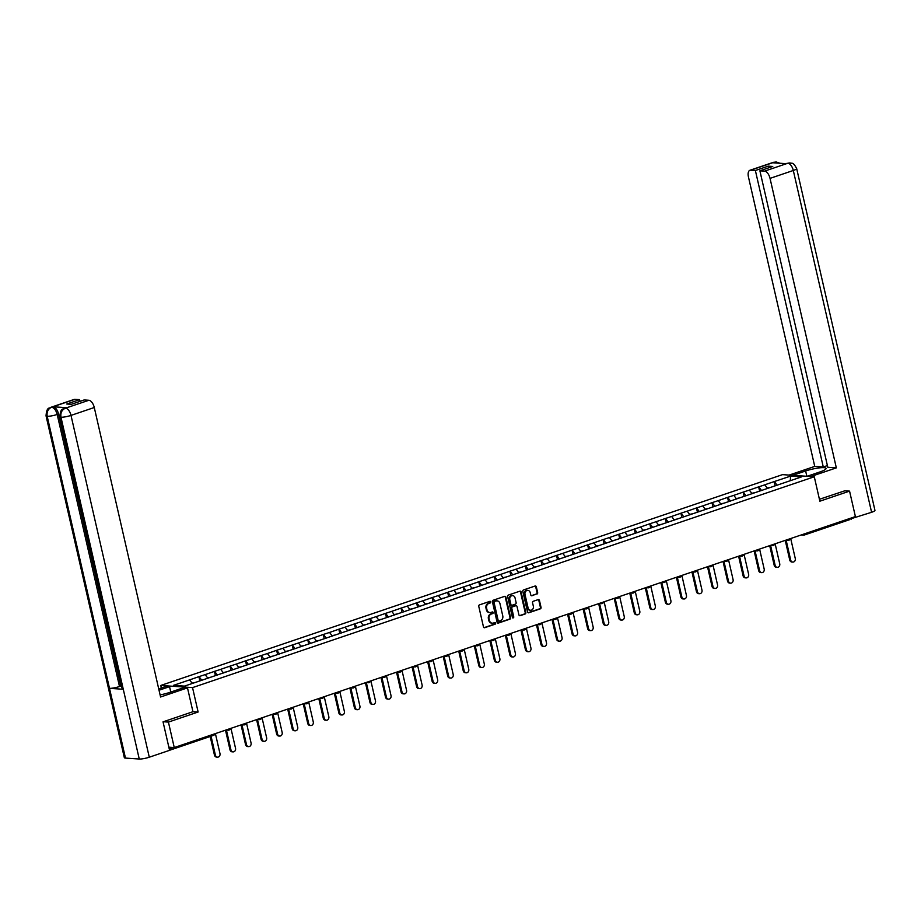 <?xml version="1.0" encoding="UTF-8"?>
<svg xmlns="http://www.w3.org/2000/svg" width="921" height="921" viewBox="0 0 921 921"><rect width="100%" height="100%" fill="white"/><g stroke="black" fill="none" stroke-linecap="round" stroke-linejoin="round"><path stroke-width="1.38" d="M490.743 601.931A0.829 0.714 93.9 0 0 489.868 601.355L479.473 604.878A1.186 1.013 93.9 0 0 478.759 606.352L483.467 626.902A1.186 1.013 93.9 0 0 484.699 627.708L495.095 624.185A0.829 0.714 93.9 0 0 494.738 622.584L493.391 623.045A3.811 3.235 93.9 0 1 492.298 623.183A3.811 3.235 93.9 0 1 489.419 620.455L489.028 618.739A3.811 3.235 93.9 0 1 491.319 614.031L492.666 613.57A0.829 0.714 93.9 0 0 492.298 611.97L490.962 612.43A3.811 3.235 93.9 0 1 489.868 612.569A3.811 3.235 93.9 0 1 486.99 609.84L486.599 608.125A3.811 3.235 93.9 0 1 488.89 603.416L490.237 602.956A0.829 0.714 93.9 0 0 490.743 601.931M489.546 612.534A3.811 3.235 93.9 0 1 489.235 612.534A3.811 3.235 93.9 0 1 486.357 609.794L485.966 608.079A3.811 3.235 93.9 0 1 488.257 603.37L489.604 602.91A0.829 0.714 93.9 0 0 489.776 601.39M484.699 627.708L484.066 627.662A1.186 1.013 93.9 0 0 484.066 627.662L494.462 624.139A0.829 0.714 93.9 0 0 494.646 622.619M491.975 623.149A3.811 3.235 93.9 0 1 491.664 623.149A3.811 3.235 93.9 0 1 488.786 620.409L488.395 618.693A3.811 3.235 93.9 0 1 490.686 613.985L492.033 613.524A0.829 0.714 93.9 0 0 492.217 612.005M536.943 594.068A1.186 1.013 93.9 0 0 537.657 592.594L536.333 586.838A1.186 1.013 93.9 0 0 535.101 586.021L523.554 589.935A1.186 1.013 93.9 0 0 522.829 591.409L527.537 611.958A1.186 1.013 93.9 0 0 528.781 612.764L540.328 608.85A1.186 1.013 93.9 0 0 541.041 607.376L539.441 600.411A1.186 1.013 93.9 0 0 538.209 599.606L533.271 601.275A1.186 1.013 93.9 0 0 532.545 602.748L533.34 606.202A3.177 2.705 93.9 0 1 528.101 607.975L525.005 594.459A3.177 2.705 93.9 0 1 530.243 592.687L530.761 594.931A1.186 1.013 93.9 0 0 531.993 595.749L536.298 594.022A1.186 1.013 93.9 0 0 537.024 592.56L535.7 586.792A1.186 1.013 93.9 0 0 535.113 586.021M163.339 721.742L168.428 722.087L198.13 712.014L192.535 687.607L814.279 476.779L819.863 501.197L849.565 491.123L855.402 516.589L174.253 747.553L168.854 747.184M168.428 722.087L174.253 747.553M505.905 597.153A1.186 1.013 93.9 0 0 504.673 596.336L493.126 600.262A1.186 1.013 93.9 0 0 492.413 601.724L497.11 622.274A1.186 1.013 93.9 0 0 498.353 623.08L509.9 619.165A1.186 1.013 93.9 0 0 510.614 617.692L505.905 597.153L505.272 597.107A1.186 1.013 93.9 0 0 504.685 596.336M508.334 595.093L519.881 591.178A1.186 1.013 93.9 0 1 521.125 591.996L525.822 612.534A1.186 1.013 93.9 0 1 525.108 614.008L520.169 615.677A1.186 1.013 93.9 0 1 518.926 614.871L517.026 606.548A1.186 1.013 93.9 0 0 515.783 605.73L512.502 606.847A1.186 1.013 93.9 0 0 511.788 608.321L513.768 616.989A0.829 0.714 93.9 0 1 512.41 617.45L507.621 596.566A1.186 1.013 93.9 0 1 508.334 595.093M192.535 687.607L160.784 685.454L782.516 474.637L814.279 476.779M775.068 485.402L774.193 481.591L764.718 484.803L767.642 488.464M774.193 481.591L790.575 476.111L801.627 476.859L184.476 686.122L173.424 685.374L189.622 679.882L192.305 683.474M199.765 680.469L198.901 676.659L189.622 679.882M198.901 676.659L205.164 674.609L207.893 678.259M215.318 675.208L214.443 671.386L205.164 674.609M214.443 671.386L220.718 669.348L223.446 672.986M230.872 669.935L229.997 666.125L220.718 669.348M229.997 666.125L236.26 664.076L238.988 667.713M246.414 664.663L245.539 660.852L236.26 664.076M245.539 660.852L251.813 658.803L254.541 662.441M261.967 659.39L261.092 655.579L251.813 658.803M261.092 655.579L267.366 653.53L270.095 657.168M277.509 654.117L276.645 650.307L267.366 653.53M276.645 650.307L282.908 648.257L285.637 651.907M293.062 648.845L292.187 645.034L282.908 648.257M292.187 645.034L298.462 642.985L301.19 646.634M308.616 643.572L307.741 639.761L298.462 642.985M307.741 639.761L314.003 637.712L316.732 641.361M324.157 638.299L323.283 634.488L314.003 637.712M323.283 634.488L329.557 632.439L332.285 636.089M339.711 633.026L338.836 629.216L329.557 632.439M338.836 629.216L345.11 627.166L347.827 630.816M355.253 627.754L354.378 623.943L345.11 627.166M354.378 623.943L360.652 621.894L363.381 625.543M370.806 622.481L369.931 618.67L360.652 621.894M369.931 618.67L376.205 616.621L378.934 620.27M386.348 617.208L385.485 613.398L376.205 616.621M385.485 613.398L391.747 611.348L394.476 614.998M401.901 611.935L401.026 608.125L391.747 611.348M401.026 608.125L407.301 606.076L410.029 609.725M417.455 606.663L416.58 602.852L407.301 606.076M416.58 602.852L422.843 600.803L425.571 604.452M432.997 601.39L432.122 597.579L422.843 600.803M432.122 597.579L438.396 595.53L441.124 599.18M448.55 596.117L447.675 592.307L438.396 595.53M447.675 592.307L453.949 590.257L456.666 593.907M464.092 590.845L463.217 587.034L453.949 590.257M463.217 587.034L469.491 584.985L472.22 588.634M479.645 585.572L478.77 581.761L469.491 584.985M478.77 581.761L485.045 579.712L487.773 583.361M495.187 580.299L494.324 576.488L485.045 579.712M494.324 576.488L500.587 574.439L503.315 578.089M510.741 575.026L509.866 571.216L500.587 574.439M509.866 571.216L516.14 569.166L518.868 572.816M526.294 569.754L525.419 565.943L516.14 569.166M525.419 565.943L531.682 563.894L534.41 567.543M541.836 564.492L540.961 560.67L531.682 563.894M540.961 560.67L547.235 558.633L549.964 562.27M557.389 559.22L556.514 555.409L547.235 558.633M556.514 555.409L562.789 553.36L565.506 556.998M572.931 553.947L572.056 550.136L562.789 553.36M572.056 550.136L578.33 548.087L581.059 551.725M588.484 548.674L587.61 544.864L578.33 548.087M587.61 544.864L593.884 542.814L596.612 546.452M604.026 543.402L603.163 539.591L593.884 542.814M603.163 539.591L609.426 537.542L612.154 541.191M619.58 538.129L618.705 534.318L609.426 537.542M618.705 534.318L624.979 532.269L627.708 535.918M635.133 532.856L634.258 529.045L624.979 532.269M634.258 529.045L640.521 526.996L643.249 530.646M650.675 527.583L649.8 523.773L640.521 526.996M649.8 523.773L656.074 521.723L658.803 525.373M666.228 522.311L665.353 518.5L656.074 521.723M665.353 518.5L671.628 516.451L674.345 520.1M681.77 517.038L680.895 513.227L671.628 516.451M680.895 513.227L687.17 511.178L689.898 514.827M697.324 511.765L696.449 507.955L687.17 511.178M696.449 507.955L702.723 505.905L705.451 509.555M712.866 506.492L712.002 502.682L702.723 505.905M712.002 502.682L718.265 500.633L720.993 504.282M728.419 501.22L727.544 497.409L718.265 500.633M727.544 497.409L733.818 495.36L736.547 499.009M743.972 495.947L743.097 492.136L733.818 495.36M743.097 492.136L749.36 490.087L752.089 493.737M759.514 490.674L758.639 486.864L749.36 490.087M758.639 486.864L764.914 484.814M758.835 486.875L761.563 490.525M743.282 492.148L746.01 495.797M727.74 497.421L730.468 501.07M712.186 502.693L714.915 506.343M696.644 507.966L699.361 511.615M681.091 513.239L683.819 516.888M665.538 518.511L668.266 522.161M649.996 523.784L652.724 527.434M634.442 529.057L637.171 532.706M618.9 534.33L621.629 537.979M603.347 539.602L606.076 543.252M587.805 544.875L590.522 548.525M572.252 550.148L574.98 553.797M556.698 555.421L559.427 559.059M541.157 560.693L543.885 564.331M525.603 565.966L528.332 569.604M510.061 571.239L512.79 574.877M494.508 576.5L497.236 580.149M478.966 581.773L481.683 585.422M463.413 587.045L466.141 590.695M447.859 592.318L450.588 595.968M432.317 597.591L435.046 601.24M416.764 602.864L419.492 606.513M401.222 608.136L403.951 611.786M385.669 613.409L388.397 617.058M370.127 618.682L372.844 622.331M354.573 623.954L357.302 627.604M339.02 629.227L341.749 632.877M323.478 634.5L326.207 638.149M307.925 639.773L310.653 643.422M292.383 645.045L295.111 648.695M276.83 650.318L279.558 653.968M261.288 655.591L264.005 659.24M245.734 660.864L248.463 664.513M230.181 666.136L232.909 669.774M214.639 671.409L217.368 675.047M199.086 676.682L201.814 680.32M849.565 491.123L844.488 490.789M849.956 518.431A1.819 0.898 71.3 0 1 849.519 519.709A1.819 0.898 71.3 0 1 849.335 519.732L804.528 534.917M161.348 687.952L160.784 685.454M774.377 481.602L777.105 485.252M790.575 476.111L790.299 480.704M198.13 712.014L192.938 711.668M497.697 623.045A1.186 1.013 93.9 0 0 497.72 623.033L509.267 619.119A1.186 1.013 93.9 0 0 509.981 617.646L505.272 597.107M494.565 601.494A0.829 0.714 93.9 0 0 494.07 602.518L498.192 620.547A0.829 0.714 93.9 0 0 499.067 621.122L500.483 620.639A3.811 3.235 93.9 0 0 502.774 615.919L499.953 603.6A3.811 3.235 93.9 0 0 497.075 600.86A3.811 3.235 93.9 0 0 495.982 601.01L493.932 601.448A0.829 0.714 93.9 0 0 493.426 602.472L494.07 602.518M498.422 621.076A0.829 0.714 93.9 0 1 497.559 620.512L493.426 602.472M496.764 600.86A3.811 3.235 93.9 0 0 496.442 600.814A3.811 3.235 93.9 0 0 495.348 600.964L495.982 601.01M493.932 601.448L495.348 600.964M519.513 615.642A1.186 1.013 93.9 0 0 519.536 615.642L524.475 613.962A1.186 1.013 93.9 0 0 525.189 612.488L520.492 591.95A1.186 1.013 93.9 0 0 519.905 591.178M515.806 605.73A1.186 1.013 93.9 0 0 515.15 605.684L511.869 606.801A1.186 1.013 93.9 0 0 511.155 608.274L513.135 616.943L513.768 616.989M512.721 617.945A0.829 0.714 93.9 0 0 513.135 616.943M515.046 597.902A3.177 2.705 93.9 0 0 509.808 599.675L510.902 604.441A1.186 1.013 93.9 0 0 512.134 605.247L515.415 604.13A1.186 1.013 93.9 0 0 516.128 602.668L515.046 597.902M512.318 595.611A3.177 2.705 93.9 0 0 509.175 599.629L509.808 599.675M511.489 605.212A1.186 1.013 93.9 0 1 510.269 604.395L509.175 599.629M531.993 595.749L531.359 595.703A1.186 1.013 93.9 0 0 531.359 595.703L536.298 594.022M527.526 590.396A3.177 2.705 93.9 0 0 524.371 594.413L525.005 594.459M530.197 610.22A3.177 2.705 93.9 0 1 527.468 607.941L524.371 594.413M528.124 612.73A1.186 1.013 93.9 0 0 528.147 612.718L539.683 608.804A1.186 1.013 93.9 0 0 540.408 607.33L538.808 600.377A1.186 1.013 93.9 0 0 538.221 599.594M214.443 755.082L215.399 755.151A2.786 2.372 93.9 0 0 217.506 757.154L216.55 757.085A2.786 2.372 -86.1 0 1 214.443 755.082L210.184 736.489M217.506 757.154A2.786 2.372 93.9 0 0 219.981 753.597L215.399 733.6M195.436 682.403L192.029 683.106M200.571 680.665L196.737 681.966M215.399 755.151L211.059 736.19M229.997 749.809L230.952 749.878A2.786 2.372 93.9 0 0 233.048 751.881L232.104 751.812A2.786 2.372 -86.1 0 1 229.997 749.809L225.495 730.18M233.048 751.881A2.786 2.372 93.9 0 0 235.534 748.324L230.952 728.327M210.99 677.142L207.57 677.833M216.124 675.392L212.279 676.693M230.952 749.878L226.405 730.042M245.539 744.548L246.494 744.605A2.786 2.372 93.9 0 0 248.601 746.609L247.645 746.551A2.786 2.372 -86.1 0 1 245.539 744.548L241.049 724.908M248.601 746.609A2.786 2.372 93.9 0 0 251.076 743.051L246.506 723.054M226.531 671.87L223.124 672.56M231.666 670.12L227.832 671.421M246.494 744.605L241.947 724.769M261.092 739.275L262.048 739.333A2.786 2.372 93.9 0 0 264.143 741.336L263.199 741.278A2.786 2.372 -86.1 0 1 261.092 739.275L256.591 719.635M264.143 741.336A2.786 2.372 93.9 0 0 266.63 737.779L262.048 717.781M242.085 666.597L238.666 667.288M247.219 664.847L243.374 666.148M262.048 739.333L257.5 719.497M276.634 734.002L277.589 734.06A2.786 2.372 93.9 0 0 279.696 736.063L278.741 736.006A2.786 2.372 -86.1 0 1 276.634 734.002L272.144 714.362M279.696 736.063A2.786 2.372 93.9 0 0 282.171 732.506L277.601 712.509M257.627 661.324L254.219 662.015M262.761 659.574L258.928 660.887M277.589 734.06L273.053 714.224M292.187 728.73L293.143 728.787A2.786 2.372 93.9 0 0 295.25 730.79L294.294 730.733A2.786 2.372 -86.1 0 1 292.187 728.73L287.686 709.089M295.25 730.79A2.786 2.372 93.9 0 0 297.725 727.233L293.143 707.236M273.18 656.051L269.761 656.742M278.315 654.313L274.481 655.614M293.143 728.787L288.595 708.951M160.093 694.895A13.631 2.395 -12.9 0 0 169.683 692.431L183.832 687.63L187.493 687.872L160.576 697.001L94.276 407.508L70.998 415.406L149.283 757.212L169.568 750.327L163.04 721.845L192.95 711.714L187.493 687.872M159.022 690.232L169.545 686.663L165.895 686.41L158.711 688.85M170.776 692.051L169.545 686.663M74.889 399.334L51.622 407.22A7.264 3.603 71.3 0 0 50.885 407.312L74.152 399.426A7.264 3.603 71.3 0 1 74.889 399.334L79.62 399.645L80.012 401.349M149.283 757.212A7.449 1.312 167.1 0 1 139.255 759.019L123.276 689.265A7.449 1.312 167.1 0 1 122.171 688.85L59.865 416.799A7.449 1.312 167.1 0 0 60.97 417.213C60.36 412.861 61.822 409.868 65.345 408.21L88.865 400.278A7.264 3.603 71.3 0 1 94.276 407.508M66.784 407.704L66.047 407.796A7.264 3.603 71.3 0 1 66.784 407.704L53.119 406.771A7.264 3.603 71.3 0 1 58.53 414.013L120.847 686.064L119.5 686.513A7.449 1.312 167.1 0 1 109.495 688.332L125.463 758.087L139.255 759.019M125.463 758.087A7.449 1.312 167.1 0 1 124.335 757.672L46.05 415.866A7.449 1.312 167.1 0 0 47.178 416.28C46.58 411.929 48.03 408.924 51.53 407.278L53.119 406.771M58.53 414.013L57.183 414.462A7.449 1.312 167.1 0 1 47.178 416.28L109.495 688.332L123.276 689.265L60.97 417.213A7.449 1.312 167.1 0 0 70.998 415.406A7.264 3.603 -108.7 0 0 65.598 408.164M79.62 399.645L66.773 404.008L71.274 404.319L84.133 399.956L88.865 400.278M120.847 686.064L121.549 686.11M119.5 686.513L57.183 414.462C56.054 410.34 54.247 407.934 51.783 407.232M807.084 476.295L819.932 471.943A13.631 2.395 -12.9 0 0 826.068 468.421A13.631 2.395 -12.9 0 0 818.942 467.926A13.631 2.395 -12.9 0 0 805.633 470.976L792.797 475.328M810.733 476.548L836.337 467.868L827.795 467.281L759.894 170.822L764.626 171.133L787.973 163.19L786.396 163.696L772.742 162.764L774.158 162.257L750.65 170.189A7.264 3.603 -108.7 0 0 749.913 170.281A7.264 3.603 -108.7 0 0 748.439 176.913L814.74 466.406L823.282 466.982L827.403 465.589M789.136 475.086L814.74 466.406M836.337 467.868L770.037 178.375A7.264 3.603 -108.7 0 0 764.626 171.133M787.743 163.236L790.045 162.913C791.818 164.03 792.716 161.06 796.665 168.555L874.95 510.361A7.449 1.312 167.1 0 1 871.588 512.295L849.933 519.076M759.894 170.822L772.754 166.459L768.241 166.148L755.381 170.512L750.65 170.189M755.381 170.512L823.282 466.982M844.81 490.801L819.425 499.286M851.315 519.168L851.062 518.062M768.241 166.148L768.632 167.852M789.965 162.913L787.996 163.19M779.891 163.247L776.265 161.981L774.17 162.257M307.741 723.457L308.685 723.515A2.786 2.372 93.9 0 0 310.791 725.518L309.836 725.46A2.786 2.372 -86.1 0 1 307.741 723.457L303.239 703.817M310.791 725.518A2.786 2.372 93.9 0 0 313.278 721.96L308.696 701.963M288.734 650.779L285.314 651.469M293.857 649.04L290.023 650.341M308.685 723.515L304.149 703.679M323.283 718.184L324.238 718.242A2.786 2.372 93.9 0 0 326.345 720.245L325.389 720.187A2.786 2.372 -86.1 0 1 323.283 718.184L318.793 698.544M326.345 720.245A2.786 2.372 93.9 0 0 328.82 716.688L324.238 696.69M304.275 645.506L300.868 646.197M309.41 643.767L305.576 645.068M324.238 718.242L319.691 698.406M338.836 712.912L339.791 712.969A2.786 2.372 93.9 0 0 341.887 714.972L340.943 714.915A2.786 2.372 -86.1 0 1 338.836 712.912L334.335 693.271M341.887 714.972A2.786 2.372 93.9 0 0 344.373 711.415L339.791 691.418M319.829 640.233L316.41 640.924M324.963 638.495L321.118 639.796M339.791 712.969L335.244 693.133M354.378 707.639L355.333 707.696A2.786 2.372 93.9 0 0 357.44 709.7L356.485 709.642A2.786 2.372 -86.1 0 1 354.378 707.639L349.888 687.999M357.44 709.7A2.786 2.372 93.9 0 0 359.915 706.142L355.345 686.145M335.371 634.96L331.963 635.651M340.505 633.222L336.672 634.523M355.333 707.696L350.797 687.872M369.931 702.366L370.887 702.435A2.786 2.372 93.9 0 0 372.982 704.427L372.038 704.369A2.786 2.372 -86.1 0 1 369.931 702.366L365.43 682.726M372.982 704.427A2.786 2.372 93.9 0 0 375.469 700.869L370.887 680.872M350.924 629.688L347.505 630.378M356.059 627.949L352.213 629.25M370.887 702.435L366.339 682.599M385.485 697.093L386.429 697.162A2.786 2.372 93.9 0 0 388.535 699.166L387.58 699.097A2.786 2.372 -86.1 0 1 385.485 697.093L380.983 677.453M388.535 699.166A2.786 2.372 93.9 0 0 391.022 695.608L386.44 675.6M366.466 624.415L363.058 625.106M371.6 622.677L367.767 623.978M386.429 697.162L381.893 677.326M401.026 691.821L401.982 691.89A2.786 2.372 93.9 0 0 404.089 693.893L403.133 693.824A2.786 2.372 -86.1 0 1 401.026 691.821L396.525 672.18M404.089 693.893A2.786 2.372 93.9 0 0 406.564 690.336L401.982 670.338M382.019 619.142L378.6 619.833M387.154 617.404L383.32 618.705M401.982 691.89L397.435 672.054M416.58 686.548L417.524 686.617A2.786 2.372 93.9 0 0 419.631 688.62L418.675 688.551A2.786 2.372 -86.1 0 1 416.58 686.548L412.078 666.908M419.631 688.62A2.786 2.372 93.9 0 0 422.117 685.063L417.535 665.066M397.573 613.87L394.153 614.56M402.696 612.131L398.862 613.432M417.524 686.617L412.988 666.781M432.122 681.275L433.077 681.344A2.786 2.372 93.9 0 0 435.184 683.347L434.228 683.278A2.786 2.372 -86.1 0 1 432.122 681.275L427.632 661.635M435.184 683.347A2.786 2.372 93.9 0 0 437.659 679.79L433.077 659.793M413.115 608.597L409.707 609.288M418.249 606.858L414.415 608.159M433.077 681.344L428.53 661.508M447.675 676.002L448.631 676.072A2.786 2.372 93.9 0 0 450.726 678.075L449.782 678.006A2.786 2.372 -86.1 0 1 447.675 676.002L443.174 656.362M450.726 678.075A2.786 2.372 93.9 0 0 453.213 674.517L448.631 654.52M428.668 603.324L425.249 604.015M433.803 601.586L429.957 602.887M448.631 676.072L444.083 656.236M463.217 670.73L464.172 670.799A2.786 2.372 93.9 0 0 466.279 672.802L465.324 672.733A2.786 2.372 -86.1 0 1 463.217 670.73L458.727 651.089M466.279 672.802A2.786 2.372 93.9 0 0 468.754 669.245L464.184 649.247M444.21 598.051L440.802 598.742M449.344 596.313L445.511 597.614M464.172 670.799L459.637 650.963M478.77 665.457L479.726 665.526A2.786 2.372 93.9 0 0 481.833 667.529L480.877 667.46A2.786 2.372 -86.1 0 1 478.77 665.457L474.269 645.817M481.833 667.529A2.786 2.372 93.9 0 0 484.308 663.972L479.726 643.975M459.763 592.779L456.344 593.469M464.898 591.04L461.053 592.341M479.726 665.526L475.178 645.69M494.324 660.184L495.268 660.253A2.786 2.372 93.9 0 0 497.375 662.257L496.419 662.187A2.786 2.372 -86.1 0 1 494.324 660.184L489.822 640.544M497.375 662.257A2.786 2.372 93.9 0 0 499.861 658.699L495.279 638.702M475.305 587.506L471.897 588.208M480.44 585.768L476.606 587.068M495.268 660.253L490.732 640.417M509.866 654.912L510.821 654.981A2.786 2.372 93.9 0 0 512.928 656.984L511.972 656.915A2.786 2.372 -86.1 0 1 509.866 654.912L505.364 635.283M512.928 656.984A2.786 2.372 93.9 0 0 515.403 653.426L510.821 633.429M490.858 582.233L487.439 582.935M495.993 580.495L492.159 581.796M510.821 654.981L506.274 635.145M525.419 649.639L526.363 649.708A2.786 2.372 93.9 0 0 528.47 651.711L527.514 651.642A2.786 2.372 -86.1 0 1 525.419 649.639L520.918 630.01M528.47 651.711A2.786 2.372 93.9 0 0 530.957 648.154L526.375 628.157M506.412 576.96L502.993 577.663M511.535 575.222L507.701 576.523M526.363 649.708L521.827 629.872M540.961 644.366L541.916 644.435A2.786 2.372 93.9 0 0 544.023 646.438L543.068 646.369A2.786 2.372 -86.1 0 1 540.961 644.366L536.471 624.737M544.023 646.438A2.786 2.372 93.9 0 0 546.498 642.881L541.916 622.884M521.954 571.688L518.546 572.39M527.088 569.949L523.255 571.25M541.916 644.435L537.369 624.599M556.514 639.093L557.47 639.162A2.786 2.372 93.9 0 0 559.565 641.166L558.621 641.097A2.786 2.372 -86.1 0 1 556.514 639.093L552.013 619.465M559.565 641.166A2.786 2.372 93.9 0 0 562.052 637.608L557.47 617.611M537.507 566.427L534.088 567.117M542.642 564.677L538.797 565.978M557.47 639.162L552.922 619.326M572.056 633.832L573.012 633.89A2.786 2.372 93.9 0 0 575.118 635.893L574.163 635.824A2.786 2.372 -86.1 0 1 572.056 633.832L567.566 614.192M575.118 635.893A2.786 2.372 93.9 0 0 577.594 632.336L573.023 612.338M553.049 561.154L549.641 561.845M558.184 559.404L554.35 560.705M573.012 633.89L568.476 614.054M587.61 628.559L588.565 628.617A2.786 2.372 93.9 0 0 590.672 630.62L589.716 630.563A2.786 2.372 -86.1 0 1 587.61 628.559L583.108 608.919M590.672 630.62A2.786 2.372 93.9 0 0 593.147 627.063L588.565 607.066M568.602 555.881L565.183 556.572M573.737 554.131L569.892 555.432M588.565 628.617L584.018 608.781M603.163 623.287L604.107 623.344A2.786 2.372 93.9 0 0 606.214 625.347L605.258 625.29A2.786 2.372 -86.1 0 1 603.163 623.287L598.662 603.646M606.214 625.347A2.786 2.372 93.9 0 0 608.7 621.79L604.118 601.793M584.144 550.608L580.737 551.299M589.279 548.858L585.445 550.159M604.107 623.344L599.571 603.508M618.705 618.014L619.66 618.072A2.786 2.372 93.9 0 0 621.767 620.075L620.812 620.017A2.786 2.372 -86.1 0 1 618.705 618.014L614.203 598.374M621.767 620.075A2.786 2.372 93.9 0 0 624.242 616.517L619.66 596.52M599.698 545.336L596.278 546.026M604.832 543.597L600.999 544.898M619.66 618.072L615.113 598.236M634.258 612.741L635.202 612.799A2.786 2.372 93.9 0 0 637.309 614.802L636.365 614.744A2.786 2.372 -86.1 0 1 634.258 612.741L629.757 593.101M637.309 614.802A2.786 2.372 93.9 0 0 639.796 611.245L635.214 591.247M615.251 540.063L611.832 540.754M620.386 538.325L616.54 539.625M635.202 612.799L630.666 592.963M649.8 607.469L650.756 607.526A2.786 2.372 93.9 0 0 652.862 609.529L651.907 609.472A2.786 2.372 -86.1 0 1 649.8 607.469L645.31 587.828M652.862 609.529A2.786 2.372 93.9 0 0 655.338 605.972L650.756 585.975M630.793 534.79L627.385 535.481M635.927 533.052L632.094 534.353M650.756 607.526L646.208 587.69M665.353 602.196L666.309 602.253A2.786 2.372 93.9 0 0 668.404 604.257L667.46 604.199A2.786 2.372 -86.1 0 1 665.353 602.196L660.852 582.556M668.404 604.257A2.786 2.372 93.9 0 0 670.891 600.699L666.309 580.702M646.346 529.517L642.927 530.208M651.481 527.779L647.636 529.08M666.309 602.253L661.762 582.417M680.895 596.923L681.851 596.981A2.786 2.372 93.9 0 0 683.958 598.984L683.002 598.926A2.786 2.372 -86.1 0 1 680.895 596.923L676.405 577.283M683.958 598.984A2.786 2.372 93.9 0 0 686.433 595.427L681.862 575.429M661.888 524.245L658.48 524.935M667.023 522.506L663.189 523.807M681.851 596.981L677.315 577.145M696.449 591.65L697.404 591.708A2.786 2.372 93.9 0 0 699.511 593.711L698.555 593.654A2.786 2.372 -86.1 0 1 696.449 591.65L691.947 572.01M699.511 593.711A2.786 2.372 93.9 0 0 701.986 590.154L697.404 570.157M677.442 518.972L674.022 519.663M682.576 517.234L678.731 518.535M697.404 591.708L692.857 571.883M712.002 586.378L712.946 586.447A2.786 2.372 93.9 0 0 715.053 588.45L714.097 588.381A2.786 2.372 -86.1 0 1 712.002 586.378L707.501 566.737M715.053 588.45A2.786 2.372 93.9 0 0 717.54 584.893L712.958 564.884M692.995 513.699L689.576 514.39M698.118 511.961L694.284 513.262M712.946 586.447L708.41 566.611M727.544 581.105L728.499 581.174A2.786 2.372 93.9 0 0 730.606 583.177L729.651 583.108A2.786 2.372 -86.1 0 1 727.544 581.105L723.043 561.465M730.606 583.177A2.786 2.372 93.9 0 0 733.081 579.62L728.499 559.623M708.537 508.427L705.118 509.117M713.671 506.688L709.838 507.989M728.499 581.174L723.952 561.338M743.097 575.832L744.041 575.901A2.786 2.372 93.9 0 0 746.148 577.904L745.204 577.835A2.786 2.372 -86.1 0 1 743.097 575.832L738.596 556.192M746.148 577.904A2.786 2.372 93.9 0 0 748.635 574.347L744.053 554.35M724.09 503.154L720.671 503.845M729.225 501.415L725.38 502.716M744.041 575.901L739.505 556.065M758.639 570.56L759.595 570.629A2.786 2.372 93.9 0 0 761.702 572.632L760.746 572.563A2.786 2.372 -86.1 0 1 758.639 570.56L754.149 550.919M761.702 572.632A2.786 2.372 93.9 0 0 764.177 569.074L759.595 549.077M739.632 497.881L736.224 498.572M744.767 496.143L740.933 497.444M759.595 570.629L755.047 550.793M774.193 565.287L775.148 565.356A2.786 2.372 93.9 0 0 777.243 567.359L776.299 567.29A2.786 2.372 -86.1 0 1 774.193 565.287L769.691 545.646M777.243 567.359A2.786 2.372 93.9 0 0 779.73 563.802L775.148 543.804M755.185 492.608L751.766 493.299M760.32 490.87L756.475 492.171M775.148 565.356L770.601 545.52M789.734 560.014L790.69 560.083A2.786 2.372 93.9 0 0 792.797 562.086L791.841 562.017A2.786 2.372 -86.1 0 1 789.734 560.014L785.245 540.374M792.797 562.086A2.786 2.372 93.9 0 0 795.272 558.529L790.702 538.532M770.727 487.336L767.32 488.026M775.862 485.597L772.028 486.898M790.69 560.083L786.154 540.247M169.556 750.27L213.522 735.361A1.819 0.898 -108.7 0 1 213.338 735.384L169.545 750.235M169.234 748.842L173.252 747.484M214.754 733.818A1.819 1.819 0 0 1 213.522 735.361A1.819 0.898 -108.7 0 0 213.96 734.083M804.804 533.743A1.819 0.898 71.3 0 1 804.367 535.009A1.819 0.898 71.3 0 1 804.183 535.032A1.819 1.543 -86.1 0 1 802.605 534.491M228.892 730.111A1.819 1.543 -86.1 0 1 227.303 729.559M244.433 724.839A1.819 1.543 -86.1 0 1 242.856 724.286M259.987 719.566A1.819 1.543 -86.1 0 1 258.41 719.013M275.54 714.293A1.819 1.543 -86.1 0 1 273.951 713.752M291.082 709.02A1.819 1.543 -86.1 0 1 289.505 708.479M306.635 703.748A1.819 1.543 -86.1 0 1 305.047 703.207M322.177 698.475A1.819 1.543 -86.1 0 1 320.6 697.934M337.731 693.202A1.819 1.543 -86.1 0 1 336.142 692.661M353.273 687.929A1.819 1.543 -86.1 0 1 351.695 687.388M368.826 682.657A1.819 1.543 -86.1 0 1 367.249 682.116M384.379 677.384A1.819 1.543 -86.1 0 1 382.791 676.843M399.921 672.111A1.819 1.543 -86.1 0 1 398.344 671.57M415.475 666.839A1.819 1.543 -86.1 0 1 413.886 666.297M431.016 661.566A1.819 1.543 -86.1 0 1 429.439 661.025M446.57 656.293A1.819 1.543 -86.1 0 1 444.981 655.752M462.123 651.02A1.819 1.543 -86.1 0 1 460.535 650.479M477.665 645.748A1.819 1.543 -86.1 0 1 476.088 645.207M493.219 640.475A1.819 1.543 -86.1 0 1 491.63 639.934M508.76 635.214A1.819 1.543 -86.1 0 1 507.183 634.661M524.314 629.941A1.819 1.543 -86.1 0 1 522.725 629.388M539.856 624.668A1.819 1.543 -86.1 0 1 538.278 624.116M555.409 619.396A1.819 1.543 -86.1 0 1 553.82 618.843M570.962 614.123A1.819 1.543 -86.1 0 1 569.374 613.57M586.504 608.85A1.819 1.543 -86.1 0 1 584.927 608.297M602.058 603.577A1.819 1.543 -86.1 0 1 600.469 603.025M617.6 598.305A1.819 1.543 -86.1 0 1 616.022 597.764M633.153 593.032A1.819 1.543 -86.1 0 1 631.564 592.491M648.695 587.759A1.819 1.543 -86.1 0 1 647.118 587.218M664.248 582.486A1.819 1.543 -86.1 0 1 662.66 581.945M679.802 577.214A1.819 1.543 -86.1 0 1 678.213 576.673M695.343 571.941A1.819 1.543 -86.1 0 1 693.766 571.4M710.897 566.668A1.819 1.543 -86.1 0 1 709.308 566.127M726.439 561.396A1.819 1.543 -86.1 0 1 724.862 560.854M741.992 556.123A1.819 1.543 -86.1 0 1 740.403 555.582M757.534 550.85A1.819 1.543 -86.1 0 1 755.957 550.309M773.087 545.577A1.819 1.543 -86.1 0 1 771.499 545.036M788.641 540.305A1.819 1.543 -86.1 0 1 787.052 539.764M488.257 603.37L488.89 603.416M485.966 608.079L486.599 608.125M486.357 609.794L486.99 609.84M492.033 613.524L492.666 613.57M490.686 613.985L491.319 614.031M488.395 618.693L489.028 618.739M488.786 620.409L489.419 620.455M494.462 624.139L495.095 624.185M489.604 602.91L490.237 602.956M509.981 617.646L510.614 617.692M509.267 619.119L509.9 619.165M497.72 623.033L498.353 623.08M497.559 620.512L498.192 620.547M520.492 591.95L521.125 591.996M525.189 612.488L525.822 612.534M524.475 613.962L525.108 614.008M519.536 615.642L520.169 615.677M515.15 605.684L515.783 605.73M511.869 606.801L512.502 606.847M511.155 608.274L511.788 608.321M510.269 604.395L510.902 604.441M527.468 607.941L528.101 607.975M538.808 600.377L539.441 600.411M540.408 607.33L541.041 607.376M539.683 608.804L540.328 608.85M528.147 612.718L528.781 612.764M535.7 586.792L536.333 586.838M537.024 592.56L537.657 592.594M871.588 512.295L793.303 170.477L770.037 178.375M806.854 476.284L805.633 470.976M796.665 168.555A7.449 1.312 167.1 0 1 793.303 170.477A7.264 3.603 -108.7 0 0 787.904 163.247M749.913 170.281L773.191 162.395A7.264 3.603 71.3 0 1 773.928 162.303M775.701 162.971L774.089 162.315M801.27 534.94L803.665 535.101A1.819 1.819 0 0 0 804.367 535.009L849.519 519.709M225.979 730.019L228.373 730.18A1.819 1.819 0 0 0 230.296 728.546M241.521 724.746L243.915 724.908A1.819 1.819 0 0 0 245.849 723.273M257.074 719.474L259.469 719.635A1.819 1.819 0 0 0 261.391 718M272.616 714.201L275.011 714.362A1.819 1.819 0 0 0 276.945 712.727M288.169 708.928L290.564 709.089A1.819 1.819 0 0 0 292.498 707.455M303.711 703.656L306.106 703.817A1.819 1.819 0 0 0 308.04 702.182M319.265 698.383L321.659 698.544A1.819 1.819 0 0 0 323.593 696.921M334.818 693.11L337.213 693.271A1.819 1.819 0 0 0 339.135 691.648M350.36 687.837L352.755 687.999A1.819 1.819 0 0 0 354.689 686.375M365.913 682.565L368.308 682.726A1.819 1.819 0 0 0 370.23 681.103M381.455 677.292L383.85 677.453A1.819 1.819 0 0 0 385.784 675.83M397.009 672.019L399.403 672.18A1.819 1.819 0 0 0 401.337 670.557M412.55 666.746L414.945 666.908A1.819 1.819 0 0 0 416.879 665.284M428.104 661.474L430.498 661.635A1.819 1.819 0 0 0 432.433 660.012M443.657 656.201L446.052 656.362A1.819 1.819 0 0 0 447.974 654.739M459.199 650.928L461.594 651.089A1.819 1.819 0 0 0 463.528 649.466M474.752 645.656L477.147 645.817A1.819 1.819 0 0 0 479.07 644.193M490.294 640.383L492.689 640.544A1.819 1.819 0 0 0 494.623 638.921M505.848 635.11L508.242 635.283A1.819 1.819 0 0 0 510.176 633.648M521.401 629.849L523.784 630.01A1.819 1.819 0 0 0 525.718 628.375M536.943 624.576L539.338 624.737A1.819 1.819 0 0 0 541.272 623.103M552.496 619.303L554.891 619.465A1.819 1.819 0 0 0 556.814 617.83M568.038 614.031L570.433 614.192A1.819 1.819 0 0 0 572.367 612.557M583.592 608.758L585.986 608.919A1.819 1.819 0 0 0 587.909 607.284M599.134 603.485L601.528 603.646A1.819 1.819 0 0 0 603.462 602.012M614.687 598.213L617.082 598.374A1.819 1.819 0 0 0 619.016 596.739M630.24 592.94L632.623 593.101A1.819 1.819 0 0 0 634.557 591.466M645.782 587.667L648.177 587.828A1.819 1.819 0 0 0 650.111 586.205M661.336 582.394L663.73 582.556A1.819 1.819 0 0 0 665.653 580.932M676.877 577.122L679.272 577.283A1.819 1.819 0 0 0 681.206 575.66M692.431 571.849L694.825 572.01A1.819 1.819 0 0 0 696.748 570.387M707.973 566.576L710.367 566.737A1.819 1.819 0 0 0 712.301 565.114M723.526 561.303L725.921 561.465A1.819 1.819 0 0 0 727.855 559.841M739.079 556.031L741.474 556.192A1.819 1.819 0 0 0 743.397 554.569M754.621 550.758L757.016 550.919A1.819 1.819 0 0 0 758.95 549.296M770.175 545.485L772.569 545.646A1.819 1.819 0 0 0 774.492 544.023M785.717 540.213L788.111 540.374A1.819 1.819 0 0 0 790.045 538.75M489.235 612.534L489.868 612.569M491.664 623.149L492.298 623.183M498.192 621.111L498.825 621.145M496.442 600.814L497.075 600.86M515.484 605.65L516.128 605.684M512.007 595.565L512.64 595.611M511.167 605.247L511.8 605.293M527.203 590.349L527.837 590.396M529.874 610.22L530.508 610.266M50.885 407.312C50.482 408.982 46.718 405.332 46.05 415.866M64.7 408.245C64.205 410.006 60.59 406.184 59.865 416.799M787.006 163.328L786.004 163.662M773.191 162.395L776.184 161.981"/></g></svg>
